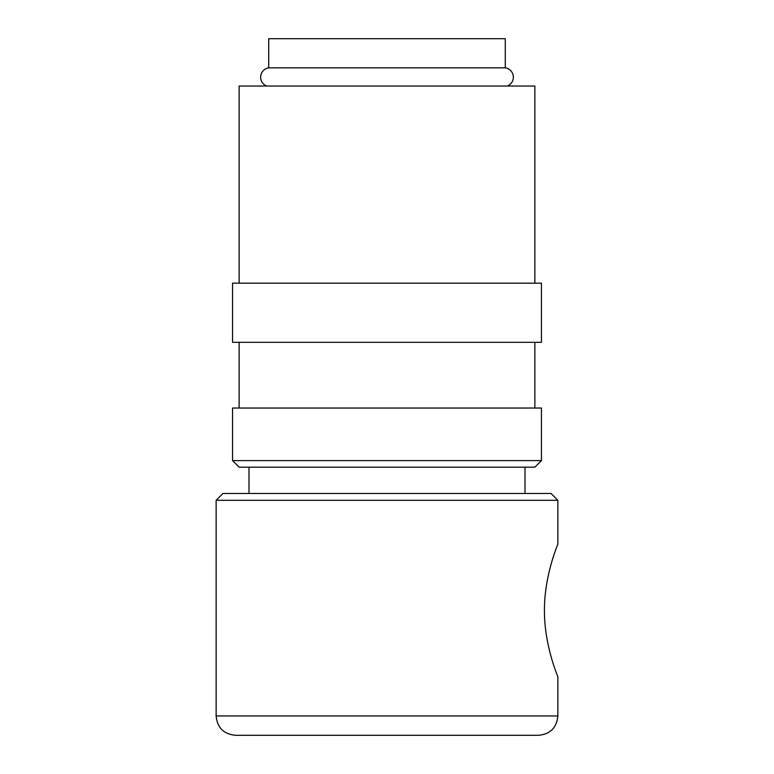 <?xml version="1.0" encoding="UTF-8"?>
<svg xmlns="http://www.w3.org/2000/svg" width="774" height="774" viewBox="0 0 774 774"><rect width="100%" height="100%" fill="white"/><g stroke="black" fill="none" stroke-linecap="round" stroke-linejoin="round"><path stroke-width="1.16" d="M266.662 86.02A9.462 9.462 0 0 1 268.713 67.851L505.287 67.851A9.462 9.462 0 0 1 507.338 86.02M541.432 460.607L534.863 467.177L239.137 467.177L232.568 460.607L232.568 408.033L541.432 408.033L541.432 460.607L232.568 460.607M534.863 342.311L534.863 408.033M239.137 408.033L239.137 342.311M541.432 283.168L541.432 342.311L232.568 342.311L232.568 283.168L541.432 283.168M239.137 283.168L239.137 86.02L534.863 86.02L534.863 283.168M538.52 735.3L387 735.3L538.52 735.3C550.266 734.149 556.719 727.705 557.861 715.95L216.139 715.95L216.139 500.294L222.97 493.464L551.03 493.464L557.861 500.294L557.861 544.064C558.344 543.396 544.257 574.695 544.441 610.434C544.257 646.174 558.344 677.482 557.861 676.815L557.861 715.95M557.861 500.294L216.139 500.294M268.713 67.851L268.713 38.7L505.287 38.7L505.287 67.851M525.004 467.177L525.004 493.464M248.996 493.464L248.996 467.177M387 735.3L235.48 735.3C223.734 734.149 217.281 727.705 216.139 715.95"/></g></svg>
